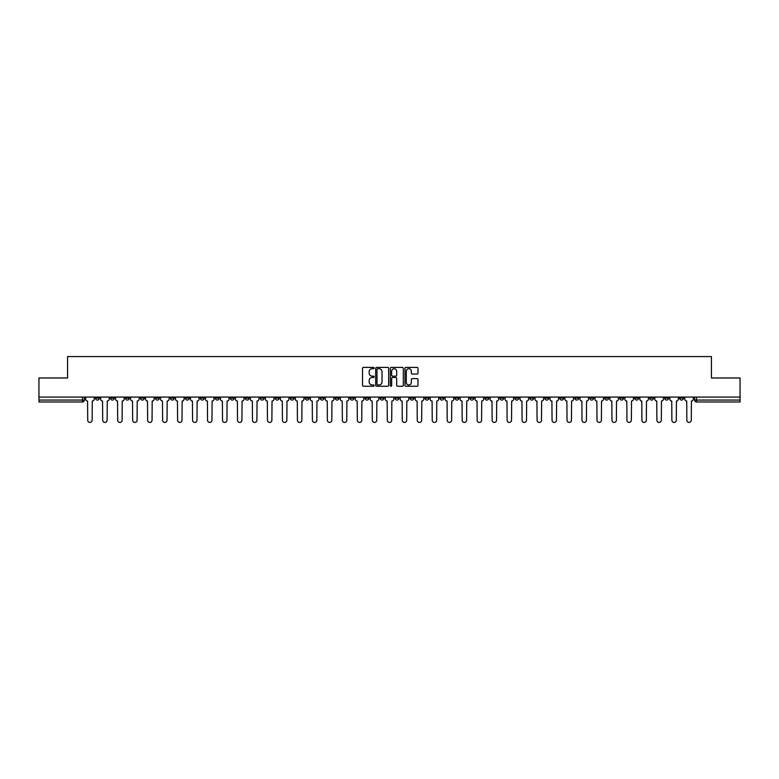 <?xml version="1.0" encoding="UTF-8"?>
<svg xmlns="http://www.w3.org/2000/svg" width="779" height="779" viewBox="0 0 779 779"><rect width="100%" height="100%" fill="white"/><g stroke="black" fill="none" stroke-linecap="round" stroke-linejoin="round"><path stroke-width="1.17" d="M374.134 368.058A0.662 0.662 0 0 0 373.482 367.406L363.462 367.406A0.945 0.945 0 0 0 362.527 368.34L362.527 385.313A0.945 0.945 0 0 0 363.462 386.248L373.482 386.248A0.662 0.662 0 0 0 374.134 385.595A0.662 0.662 0 0 0 373.482 384.933L372.187 384.933A3.019 3.019 0 0 1 369.168 381.914L369.168 380.503A3.019 3.019 0 0 1 372.187 377.484L373.482 377.484A0.662 0.662 0 0 0 374.134 376.822A0.662 0.662 0 0 0 373.482 376.169L372.187 376.169A3.019 3.019 0 0 1 369.168 373.151L369.168 371.739A3.019 3.019 0 0 1 372.187 368.72L373.482 368.72A0.662 0.662 0 0 0 374.134 368.058M589.791 397.086L589.791 398.137L593.627 398.137A1.918 1.918 0 0 1 591.709 400.065A1.918 1.918 0 0 1 589.791 398.137L589.791 397.086M499.914 397.086L499.914 398.137L503.76 398.137A1.918 1.918 0 0 1 501.842 400.065A1.918 1.918 0 0 1 499.914 398.137L499.914 397.086M484.937 397.086L484.937 398.137L488.784 398.137A1.918 1.918 0 0 1 486.856 400.065A1.918 1.918 0 0 1 484.937 398.137L484.937 397.086M395.07 397.086L395.07 398.137L398.906 398.137A1.918 1.918 0 0 1 396.988 400.065A1.918 1.918 0 0 1 395.07 398.137L395.07 397.086M380.094 397.086L380.094 398.137L383.93 398.137A1.918 1.918 0 0 1 382.012 400.065A1.918 1.918 0 0 1 380.094 398.137L380.094 397.086M365.108 397.086L365.108 398.137L368.954 398.137A1.918 1.918 0 0 1 367.036 400.065A1.918 1.918 0 0 1 365.108 398.137L365.108 397.086M335.155 397.086L335.155 398.137L338.992 398.137A1.918 1.918 0 0 1 337.073 400.065A1.918 1.918 0 0 1 335.155 398.137L335.155 397.086M305.202 398.137L305.202 397.086L305.202 398.137A1.918 1.918 0 0 0 307.121 400.065A1.918 1.918 0 0 1 305.202 398.137L309.039 398.137A1.918 1.918 0 0 1 307.121 400.065A1.918 1.918 0 0 0 309.039 398.137L309.039 397.086L309.039 398.137M290.216 398.137L290.216 397.086L290.216 398.137A1.918 1.918 0 0 0 292.144 400.065A1.918 1.918 0 0 1 290.216 398.137L294.063 398.137A1.918 1.918 0 0 1 292.144 400.065M275.24 398.137L275.24 397.086L275.24 398.137A1.918 1.918 0 0 0 277.158 400.065A1.918 1.918 0 0 1 275.24 398.137L279.086 398.137A1.918 1.918 0 0 1 277.158 400.065A1.918 1.918 0 0 0 279.086 398.137L279.086 397.086L279.086 398.137M260.264 397.086L260.264 398.137L264.1 398.137A1.918 1.918 0 0 1 262.182 400.065A1.918 1.918 0 0 1 260.264 398.137L260.264 397.086M245.288 397.086L245.288 398.137L249.124 398.137A1.918 1.918 0 0 1 247.206 400.065A1.918 1.918 0 0 1 245.288 398.137L245.288 397.086M230.311 397.086L230.311 398.137L234.148 398.137A1.918 1.918 0 0 1 232.23 400.065A1.918 1.918 0 0 1 230.311 398.137L230.311 397.086M215.325 398.137L215.325 397.086L215.325 398.137A1.918 1.918 0 0 0 217.253 400.065A1.918 1.918 0 0 1 215.325 398.137L219.172 398.137A1.918 1.918 0 0 1 217.253 400.065M185.373 398.137L185.373 397.086L185.373 398.137A1.918 1.918 0 0 0 187.291 400.065A1.918 1.918 0 0 1 185.373 398.137L189.209 398.137A1.918 1.918 0 0 1 187.291 400.065A1.918 1.918 0 0 0 189.209 398.137L189.209 397.086L189.209 398.137M170.397 398.137L170.397 397.086L170.397 398.137A1.918 1.918 0 0 0 172.315 400.065A1.918 1.918 0 0 1 170.397 398.137L174.233 398.137A1.918 1.918 0 0 1 172.315 400.065A1.918 1.918 0 0 0 174.233 398.137L174.233 397.086L174.233 398.137M155.42 398.137L155.42 397.086L155.42 398.137A1.918 1.918 0 0 0 157.339 400.065A1.918 1.918 0 0 1 155.42 398.137L159.257 398.137A1.918 1.918 0 0 1 157.339 400.065A1.918 1.918 0 0 0 159.257 398.137L159.257 397.086L159.257 398.137M140.434 398.137L140.434 397.086L140.434 398.137A1.918 1.918 0 0 0 142.362 400.065A1.918 1.918 0 0 1 140.434 398.137L144.281 398.137A1.918 1.918 0 0 1 142.362 400.065M125.458 398.137L125.458 397.086L125.458 398.137A1.918 1.918 0 0 0 127.376 400.065A1.918 1.918 0 0 1 125.458 398.137L129.304 398.137A1.918 1.918 0 0 1 127.376 400.065A1.918 1.918 0 0 0 129.304 398.137L129.304 397.086L129.304 398.137M110.482 398.137L110.482 397.086L110.482 398.137A1.918 1.918 0 0 0 112.4 400.065A1.918 1.918 0 0 1 110.482 398.137L114.318 398.137A1.918 1.918 0 0 1 112.4 400.065A1.918 1.918 0 0 0 114.318 398.137L114.318 397.086L114.318 398.137M417.047 374.047A0.945 0.945 0 0 0 417.982 373.102L417.982 368.34A0.945 0.945 0 0 0 417.047 367.406L405.917 367.406A0.945 0.945 0 0 0 404.983 368.34L404.983 385.313A0.945 0.945 0 0 0 405.917 386.248L417.047 386.248A0.945 0.945 0 0 0 417.982 385.313L417.982 379.558A0.945 0.945 0 0 0 417.047 378.613L412.286 378.613A0.945 0.945 0 0 0 411.341 379.558L411.341 382.411A2.522 2.522 0 0 1 408.819 384.933A2.522 2.522 0 0 1 406.297 382.411L406.297 371.242A2.522 2.522 0 0 1 408.819 368.72A2.522 2.522 0 0 1 411.341 371.242L411.341 373.102A0.945 0.945 0 0 0 412.286 374.047L417.047 374.047M38.95 397.086L38.95 377.981L67.559 377.981L67.559 356.568L711.441 356.568L711.441 377.981L740.05 377.981L740.05 397.086L38.95 397.086L38.95 400.065L84.366 400.065L84.366 397.086L84.366 400.065A1.918 1.918 0 0 1 82.447 401.983L38.95 401.983L38.95 400.065M388.672 368.34A0.945 0.945 0 0 0 387.738 367.406L376.608 367.406A0.945 0.945 0 0 0 375.673 368.34L375.673 385.313A0.945 0.945 0 0 0 376.608 386.248L387.738 386.248A0.945 0.945 0 0 0 388.672 385.313L388.672 368.34M391.262 367.406L402.392 367.406A0.945 0.945 0 0 1 403.327 368.34L403.327 385.313A0.945 0.945 0 0 1 402.392 386.248L397.631 386.248A0.945 0.945 0 0 1 396.686 385.313L396.686 378.428A0.945 0.945 0 0 0 395.742 377.484L392.587 377.484A0.945 0.945 0 0 0 391.642 378.428L391.642 385.595A0.662 0.662 0 0 1 390.98 386.248A0.662 0.662 0 0 1 390.328 385.595L390.328 368.34A0.945 0.945 0 0 1 391.262 367.406M694.634 397.086L694.634 400.065L740.05 400.065L740.05 401.983L696.553 401.983A1.918 1.918 0 0 1 694.634 400.065A1.918 1.918 0 0 0 696.553 401.983L696.553 397.086M740.05 397.086L740.05 400.065M683.495 397.086L683.495 398.137A1.918 1.918 0 0 1 681.576 400.065A1.918 1.918 0 0 1 679.658 398.137L683.495 398.137M679.658 397.086L679.658 398.137M668.518 398.137L668.518 397.086L668.518 398.137A1.918 1.918 0 0 1 666.6 400.065A1.918 1.918 0 0 1 664.682 398.137L668.518 398.137A1.918 1.918 0 0 1 666.6 400.065M664.682 397.086L664.682 398.137M653.542 397.086L653.542 398.137A1.918 1.918 0 0 1 651.624 400.065A1.918 1.918 0 0 1 649.696 398.137A1.918 1.918 0 0 0 651.624 400.065M649.696 397.086L649.696 398.137L653.542 398.137M638.566 397.086L638.566 398.137A1.918 1.918 0 0 1 636.638 400.065A1.918 1.918 0 0 1 634.719 398.137L638.566 398.137A1.918 1.918 0 0 1 636.638 400.065M634.719 397.086L634.719 398.137M623.58 397.086L623.58 398.137A1.918 1.918 0 0 1 621.661 400.065A1.918 1.918 0 0 1 619.743 398.137A1.918 1.918 0 0 0 621.661 400.065M619.743 397.086L619.743 398.137L623.58 398.137M608.603 397.086L608.603 398.137A1.918 1.918 0 0 1 606.685 400.065A1.918 1.918 0 0 1 604.767 398.137L608.603 398.137M604.767 397.086L604.767 398.137M593.627 397.086L593.627 398.137A1.918 1.918 0 0 1 591.709 400.065M578.651 397.086L578.651 398.137A1.918 1.918 0 0 1 576.733 400.065A1.918 1.918 0 0 1 574.805 398.137L578.651 398.137M574.805 397.086L574.805 398.137M563.675 397.086L563.675 398.137A1.918 1.918 0 0 1 561.747 400.065A1.918 1.918 0 0 1 559.828 398.137L563.675 398.137M559.828 397.086L559.828 398.137M548.689 397.086L548.689 398.137A1.918 1.918 0 0 1 546.77 400.065A1.918 1.918 0 0 1 544.852 398.137A1.918 1.918 0 0 0 546.77 400.065M544.852 397.086L544.852 398.137L548.689 398.137M533.712 397.086L533.712 398.137A1.918 1.918 0 0 1 531.794 400.065A1.918 1.918 0 0 1 529.876 398.137L533.712 398.137M529.876 397.086L529.876 398.137M518.736 397.086L518.736 398.137A1.918 1.918 0 0 1 516.818 400.065A1.918 1.918 0 0 1 514.9 398.137L518.736 398.137M514.9 397.086L514.9 398.137M503.76 397.086L503.76 398.137M488.784 397.086L488.784 398.137L488.784 397.086M473.798 397.086L473.798 398.137A1.918 1.918 0 0 1 471.879 400.065A1.918 1.918 0 0 1 469.961 398.137L473.798 398.137M469.961 397.086L469.961 398.137M458.821 397.086L458.821 398.137A1.918 1.918 0 0 1 456.903 400.065A1.918 1.918 0 0 1 454.985 398.137L458.821 398.137M454.985 397.086L454.985 398.137M443.845 397.086L443.845 398.137A1.918 1.918 0 0 1 441.927 400.065A1.918 1.918 0 0 1 440.008 398.137L443.845 398.137M440.008 397.086L440.008 398.137M428.869 397.086L428.869 398.137A1.918 1.918 0 0 1 426.95 400.065A1.918 1.918 0 0 1 425.022 398.137L428.869 398.137M425.022 397.086L425.022 398.137M413.892 397.086L413.892 398.137A1.918 1.918 0 0 1 411.964 400.065A1.918 1.918 0 0 1 410.046 398.137L413.892 398.137M410.046 397.086L410.046 398.137M398.906 397.086L398.906 398.137A1.918 1.918 0 0 1 396.988 400.065M383.93 397.086L383.93 398.137M368.954 398.137L368.954 397.086L368.954 398.137A1.918 1.918 0 0 1 367.036 400.065M353.978 397.086L353.978 398.137A1.918 1.918 0 0 1 352.05 400.065A1.918 1.918 0 0 1 350.131 398.137A1.918 1.918 0 0 0 352.05 400.065A1.918 1.918 0 0 0 353.978 398.137L350.131 398.137L350.131 397.086M338.992 398.137L338.992 397.086L338.992 398.137A1.918 1.918 0 0 1 337.073 400.065M324.015 397.086L324.015 398.137A1.918 1.918 0 0 1 322.097 400.065A1.918 1.918 0 0 1 320.179 398.137A1.918 1.918 0 0 0 322.097 400.065M320.179 397.086L320.179 398.137L324.015 398.137M294.063 397.086L294.063 398.137L294.063 397.086M264.1 398.137L264.1 397.086L264.1 398.137A1.918 1.918 0 0 1 262.182 400.065M249.124 398.137L249.124 397.086L249.124 398.137A1.918 1.918 0 0 1 247.206 400.065M234.148 398.137L234.148 397.086L234.148 398.137A1.918 1.918 0 0 1 232.23 400.065M219.172 397.086L219.172 398.137L219.172 397.086M204.195 398.137L204.195 397.086L204.195 398.137A1.918 1.918 0 0 1 202.267 400.065A1.918 1.918 0 0 1 200.349 398.137L204.195 398.137A1.918 1.918 0 0 1 202.267 400.065M200.349 397.086L200.349 398.137M144.281 397.086L144.281 398.137L144.281 397.086M99.342 397.086L99.342 398.137A1.918 1.918 0 0 1 97.424 400.065A1.918 1.918 0 0 1 95.505 398.137A1.918 1.918 0 0 0 97.424 400.065A1.918 1.918 0 0 0 99.342 398.137L99.342 397.086M95.505 397.086L95.505 398.137L99.342 398.137M82.447 397.086L82.447 401.983A1.918 1.918 0 0 0 84.366 400.065M377.649 368.72A0.662 0.662 0 0 0 376.987 369.382L376.987 384.271A0.662 0.662 0 0 0 377.649 384.933L379.013 384.933A3.019 3.019 0 0 0 382.031 381.914L382.031 371.739A3.019 3.019 0 0 0 379.013 368.72L377.649 368.72M396.686 371.291A2.522 2.522 0 0 0 394.164 368.769A2.522 2.522 0 0 0 391.642 371.291L391.642 375.225A0.945 0.945 0 0 0 392.587 376.169L395.742 376.169A0.945 0.945 0 0 0 396.686 375.225L396.686 371.291M85.661 397.086L85.661 399.101A1.918 1.918 0 0 0 87.579 401.019L87.725 420.222A2.21 2.21 0 0 0 89.936 422.432A2.21 2.21 0 0 0 92.146 420.222L92.282 401.019A1.918 1.918 0 0 0 94.21 399.101L94.21 397.086M100.637 397.086L100.637 399.101A1.918 1.918 0 0 0 102.555 401.019L102.701 420.222A2.21 2.21 0 0 0 104.912 422.432A2.21 2.21 0 0 0 107.122 420.222L107.268 401.019A1.918 1.918 0 0 0 109.187 399.101L109.187 397.086M115.613 397.086L115.613 399.101A1.918 1.918 0 0 0 117.541 401.019L117.678 420.222A2.21 2.21 0 0 0 119.888 422.432A2.21 2.21 0 0 0 122.099 420.222L122.245 401.019A1.918 1.918 0 0 0 124.163 399.101L124.163 397.086M130.599 397.086L130.599 399.101A1.918 1.918 0 0 0 132.518 401.019L132.664 420.222A2.21 2.21 0 0 0 134.864 422.432A2.21 2.21 0 0 0 137.075 420.222L137.221 401.019A1.918 1.918 0 0 0 139.139 399.101L139.139 397.086M145.576 397.086L145.576 399.101A1.918 1.918 0 0 0 147.494 401.019L147.64 420.222A2.21 2.21 0 0 0 149.85 422.432A2.21 2.21 0 0 0 152.051 420.222L152.197 401.019A1.918 1.918 0 0 0 154.115 399.101L154.115 397.086M160.552 397.086L160.552 399.101A1.918 1.918 0 0 0 162.47 401.019L162.616 420.222A2.21 2.21 0 0 0 164.827 422.432A2.21 2.21 0 0 0 167.037 420.222L167.173 401.019A1.918 1.918 0 0 0 169.101 399.101L169.101 397.086M175.528 397.086L175.528 399.101A1.918 1.918 0 0 0 177.456 401.019L177.593 420.222A2.21 2.21 0 0 0 179.803 422.432A2.21 2.21 0 0 0 182.013 420.222L182.159 401.019A1.918 1.918 0 0 0 184.078 399.101L184.078 397.086M190.514 397.086L190.514 399.101A1.918 1.918 0 0 0 192.432 401.019L192.569 420.222A2.21 2.21 0 0 0 194.779 422.432A2.21 2.21 0 0 0 196.99 420.222L197.136 401.019A1.918 1.918 0 0 0 199.054 399.101L199.054 397.086M205.49 397.086L205.49 399.101A1.918 1.918 0 0 0 207.409 401.019L207.555 420.222A2.21 2.21 0 0 0 209.755 422.432A2.21 2.21 0 0 0 211.966 420.222L212.112 401.019A1.918 1.918 0 0 0 214.03 399.101L214.03 397.086M220.467 397.086L220.467 399.101A1.918 1.918 0 0 0 222.385 401.019L222.531 420.222A2.21 2.21 0 0 0 224.742 422.432A2.21 2.21 0 0 0 226.942 420.222L227.088 401.019A1.918 1.918 0 0 0 229.007 399.101L229.007 397.086M235.443 397.086L235.443 399.101A1.918 1.918 0 0 0 237.361 401.019L237.507 420.222A2.21 2.21 0 0 0 239.718 422.432A2.21 2.21 0 0 0 241.928 420.222L242.065 401.019A1.918 1.918 0 0 0 243.993 399.101L243.993 397.086M250.419 397.086L250.419 399.101A1.918 1.918 0 0 0 252.347 401.019L252.484 420.222A2.21 2.21 0 0 0 254.694 422.432A2.21 2.21 0 0 0 256.904 420.222L257.051 401.019A1.918 1.918 0 0 0 258.969 399.101L258.969 397.086M265.405 397.086L265.405 399.101A1.918 1.918 0 0 0 267.324 401.019L267.47 420.222A2.21 2.21 0 0 0 269.67 422.432A2.21 2.21 0 0 0 271.881 420.222L272.027 401.019A1.918 1.918 0 0 0 273.945 399.101L273.945 397.086M280.382 397.086L280.382 399.101A1.918 1.918 0 0 0 282.3 401.019L282.446 420.222A2.21 2.21 0 0 0 284.656 422.432A2.21 2.21 0 0 0 286.857 420.222L287.003 401.019A1.918 1.918 0 0 0 288.921 399.101L288.921 397.086M295.358 397.086L295.358 399.101A1.918 1.918 0 0 0 297.276 401.019L297.422 420.222A2.21 2.21 0 0 0 299.633 422.432A2.21 2.21 0 0 0 301.843 420.222L301.979 401.019A1.918 1.918 0 0 0 303.907 399.101L303.907 397.086M310.334 397.086L310.334 399.101A1.918 1.918 0 0 0 312.252 401.019L312.398 420.222A2.21 2.21 0 0 0 314.609 422.432A2.21 2.21 0 0 0 316.819 420.222L316.965 401.019A1.918 1.918 0 0 0 318.884 399.101L318.884 397.086M325.31 397.086L325.31 399.101A1.918 1.918 0 0 0 327.238 401.019L327.375 420.222A2.21 2.21 0 0 0 329.585 422.432A2.21 2.21 0 0 0 331.796 420.222L331.942 401.019A1.918 1.918 0 0 0 333.86 399.101L333.86 397.086M340.296 397.086L340.296 399.101A1.918 1.918 0 0 0 342.215 401.019L342.361 420.222A2.21 2.21 0 0 0 344.561 422.432A2.21 2.21 0 0 0 346.772 420.222L346.918 401.019A1.918 1.918 0 0 0 348.836 399.101L348.836 397.086M355.273 397.086L355.273 399.101A1.918 1.918 0 0 0 357.191 401.019L357.337 420.222A2.21 2.21 0 0 0 359.547 422.432A2.21 2.21 0 0 0 361.748 420.222L361.894 401.019A1.918 1.918 0 0 0 363.812 399.101L363.812 397.086M370.249 397.086L370.249 399.101A1.918 1.918 0 0 0 372.167 401.019L372.313 420.222A2.21 2.21 0 0 0 374.524 422.432A2.21 2.21 0 0 0 376.734 420.222L376.87 401.019A1.918 1.918 0 0 0 378.798 399.101L378.798 397.086M385.225 397.086L385.225 399.101A1.918 1.918 0 0 0 387.144 401.019L387.29 420.222A2.21 2.21 0 0 0 389.5 422.432A2.21 2.21 0 0 0 391.71 420.222L391.856 401.019A1.918 1.918 0 0 0 393.775 399.101L393.775 397.086M400.202 397.086L400.202 399.101A1.918 1.918 0 0 0 402.13 401.019L402.266 420.222A2.21 2.21 0 0 0 404.476 422.432A2.21 2.21 0 0 0 406.687 420.222L406.833 401.019A1.918 1.918 0 0 0 408.751 399.101L408.751 397.086M415.188 397.086L415.188 399.101A1.918 1.918 0 0 0 417.106 401.019L417.252 420.222A2.21 2.21 0 0 0 419.453 422.432A2.21 2.21 0 0 0 421.663 420.222L421.809 401.019A1.918 1.918 0 0 0 423.727 399.101L423.727 397.086M430.164 397.086L430.164 399.101A1.918 1.918 0 0 0 432.082 401.019L432.228 420.222A2.21 2.21 0 0 0 434.439 422.432A2.21 2.21 0 0 0 436.639 420.222L436.785 401.019A1.918 1.918 0 0 0 438.704 399.101L438.704 397.086M445.14 397.086L445.14 399.101A1.918 1.918 0 0 0 447.058 401.019L447.204 420.222A2.21 2.21 0 0 0 449.415 422.432A2.21 2.21 0 0 0 451.625 420.222L451.762 401.019A1.918 1.918 0 0 0 453.69 399.101L453.69 397.086M460.116 397.086L460.116 399.101A1.918 1.918 0 0 0 462.035 401.019L462.181 420.222A2.21 2.21 0 0 0 464.391 422.432A2.21 2.21 0 0 0 466.602 420.222L466.748 401.019A1.918 1.918 0 0 0 468.666 399.101L468.666 397.086M475.093 397.086L475.093 399.101A1.918 1.918 0 0 0 477.021 401.019L477.157 420.222A2.21 2.21 0 0 0 479.367 422.432A2.21 2.21 0 0 0 481.578 420.222L481.724 401.019A1.918 1.918 0 0 0 483.642 399.101L483.642 397.086M490.079 397.086L490.079 399.101A1.918 1.918 0 0 0 491.997 401.019L492.143 420.222A2.21 2.21 0 0 0 494.344 422.432A2.21 2.21 0 0 0 496.554 420.222L496.7 401.019A1.918 1.918 0 0 0 498.618 399.101L498.618 397.086M505.055 397.086L505.055 399.101A1.918 1.918 0 0 0 506.973 401.019L507.119 420.222A2.21 2.21 0 0 0 509.33 422.432A2.21 2.21 0 0 0 511.53 420.222L511.676 401.019A1.918 1.918 0 0 0 513.595 399.101L513.595 397.086M520.031 397.086L520.031 399.101A1.918 1.918 0 0 0 521.949 401.019L522.096 420.222A2.21 2.21 0 0 0 524.306 422.432A2.21 2.21 0 0 0 526.516 420.222L526.653 401.019A1.918 1.918 0 0 0 528.581 399.101L528.581 397.086M535.007 397.086L535.007 399.101A1.918 1.918 0 0 0 536.935 401.019L537.072 420.222A2.21 2.21 0 0 0 539.282 422.432A2.21 2.21 0 0 0 541.493 420.222L541.639 401.019A1.918 1.918 0 0 0 543.557 399.101L543.557 397.086M549.993 397.086L549.993 399.101A1.918 1.918 0 0 0 551.912 401.019L552.058 420.222A2.21 2.21 0 0 0 554.259 422.432A2.21 2.21 0 0 0 556.469 420.222L556.615 401.019A1.918 1.918 0 0 0 558.533 399.101L558.533 397.086M564.97 397.086L564.97 399.101A1.918 1.918 0 0 0 566.888 401.019L567.034 420.222A2.21 2.21 0 0 0 569.245 422.432A2.21 2.21 0 0 0 571.445 420.222L571.591 401.019A1.918 1.918 0 0 0 573.51 399.101L573.51 397.086M579.946 397.086L579.946 399.101A1.918 1.918 0 0 0 581.864 401.019L582.01 420.222A2.21 2.21 0 0 0 584.221 422.432A2.21 2.21 0 0 0 586.431 420.222L586.568 401.019A1.918 1.918 0 0 0 588.486 399.101L588.486 397.086M594.922 397.086L594.922 399.101A1.918 1.918 0 0 0 596.841 401.019L596.987 420.222A2.21 2.21 0 0 0 599.197 422.432A2.21 2.21 0 0 0 601.407 420.222L601.544 401.019A1.918 1.918 0 0 0 603.472 399.101L603.472 397.086M609.899 397.086L609.899 399.101A1.918 1.918 0 0 0 611.827 401.019L611.963 420.222A2.21 2.21 0 0 0 614.173 422.432A2.21 2.21 0 0 0 616.384 420.222L616.53 401.019A1.918 1.918 0 0 0 618.448 399.101L618.448 397.086M624.885 397.086L624.885 399.101A1.918 1.918 0 0 0 626.803 401.019L626.949 420.222A2.21 2.21 0 0 0 629.15 422.432A2.21 2.21 0 0 0 631.36 420.222L631.506 401.019A1.918 1.918 0 0 0 633.424 399.101L633.424 397.086M639.861 397.086L639.861 399.101A1.918 1.918 0 0 0 641.779 401.019L641.925 420.222A2.21 2.21 0 0 0 644.136 422.432A2.21 2.21 0 0 0 646.336 420.222L646.482 401.019A1.918 1.918 0 0 0 648.401 399.101L648.401 397.086M654.837 397.086L654.837 399.101A1.918 1.918 0 0 0 656.755 401.019L656.901 420.222A2.21 2.21 0 0 0 659.112 422.432A2.21 2.21 0 0 0 661.322 420.222L661.459 401.019A1.918 1.918 0 0 0 663.387 399.101L663.387 397.086M669.813 397.086L669.813 399.101A1.918 1.918 0 0 0 671.732 401.019L671.878 420.222A2.21 2.21 0 0 0 674.088 422.432A2.21 2.21 0 0 0 676.299 420.222L676.445 401.019A1.918 1.918 0 0 0 678.363 399.101L678.363 397.086M684.79 397.086L684.79 399.101A1.918 1.918 0 0 0 686.718 401.019L686.854 420.222A2.21 2.21 0 0 0 689.064 422.432A2.21 2.21 0 0 0 691.275 420.222L691.421 401.019A1.918 1.918 0 0 0 693.339 399.101L693.339 397.086"/></g></svg>
